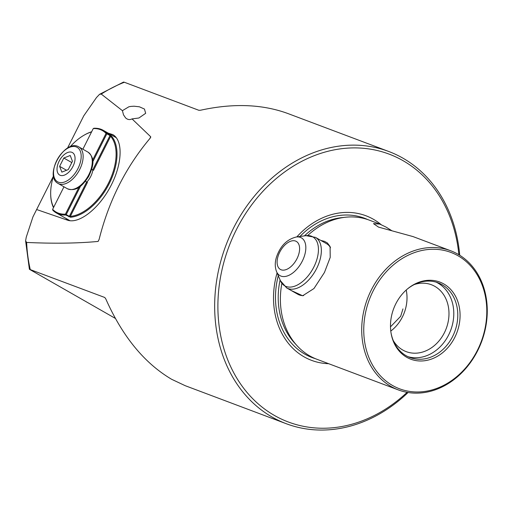<?xml version="1.0" encoding="UTF-8"?>
<svg xmlns="http://www.w3.org/2000/svg" width="512" height="512" viewBox="0 0 512 512"><rect width="100%" height="100%" fill="white"/><g stroke="black" fill="none" stroke-linecap="round" stroke-linejoin="round"><path stroke-width="0.77" d="M72.352 152.525A12.928 7.334 -60.4 0 0 59.59 160.314A12.928 7.334 -60.4 0 0 59.725 175.085A12.928 7.334 -60.4 0 0 72.486 167.302A12.928 7.334 -60.4 0 0 72.352 152.525M72.454 161.28L70.221 155.494L63.802 158.022L59.622 166.336L61.856 172.122L68.275 169.594L72.454 161.28M66.547 170.272L59.622 166.336M71.802 162.573L63.802 158.022M92.634 160.09L106.048 133.408A46.867 26.592 -60.4 0 0 100.339 129.619A46.867 26.592 -60.4 0 0 93.242 128.589L93.894 128.262A47.514 26.957 119.6 0 1 101.094 129.306A47.514 26.957 119.6 0 1 103.283 130.33A47.514 26.957 119.6 0 1 106.88 133.146L111.469 136.038A47.514 26.957 119.6 0 1 109.293 183.507A47.514 26.957 119.6 0 1 70.624 217.248L65.709 215.008A47.514 26.957 119.6 0 1 58.515 213.965A47.514 26.957 119.6 0 1 56.32 212.941A47.514 26.957 119.6 0 1 52.73 210.118L52.634 209.331A46.867 26.592 -60.4 0 0 58.342 213.126A46.867 26.592 -60.4 0 0 65.44 214.15L79.008 187.174M80.57 186.074L66.246 214.547L65.709 215.008L65.44 214.15L69.376 216.32L86.65 181.971L87.456 182.362L70.342 216.39L68.832 216.781M70.624 217.248L70.342 216.39A46.867 26.592 -60.4 0 0 108.486 183.117A46.867 26.592 -60.4 0 0 110.63 136.294L93.517 170.323L91.667 169.402M93.517 170.323L91.68 169.344M92.704 169.926L109.984 135.578L106.861 133.805L92.755 161.837M85.421 181.274L86.65 181.971M111.469 136.038L110.63 136.294L110.003 134.925M106.861 133.805L106.048 133.408L106.88 133.146L106.861 133.805M93.242 128.589L82.874 149.21M63.968 186.797L52.634 209.331M92.826 170.061A13.734 7.795 119.6 0 1 86.816 182.054M91.571 131.91A46.867 26.592 -60.4 0 0 84.25 135.091A46.867 26.592 -60.4 0 0 70.093 146.822M108.282 133.171L112.794 134.618C123.392 140.461 122.323 164.397 110.477 186.573C98.771 208.813 78.938 224.282 67.43 220.147L36.64 209.53L53.517 175.974A46.867 26.592 -60.4 0 0 50.675 194.144A46.867 26.592 -60.4 0 0 53.645 207.322M53.491 207.629A47.514 26.957 119.6 0 1 50.688 194.688A47.514 26.957 119.6 0 1 50.682 194.419M84.486 134.957A47.514 26.957 119.6 0 1 84.723 134.822A47.514 26.957 119.6 0 1 91.654 131.75M393.286 340.614A35.744 29.318 -69.4 0 0 402.778 350.035A35.744 29.318 110.6 0 0 406.208 351.642A35.744 29.318 110.6 0 0 444.39 332.736A35.744 29.318 110.6 0 0 434.816 286.342A35.744 29.318 -69.4 0 0 431.386 284.73A35.744 29.318 -69.4 0 0 414.4 284.512M406.214 290.029A35.744 29.318 -69.4 0 1 390.771 331.066A35.744 29.318 110.6 0 0 406.227 290.022M402.963 308.922L400.678 316.288L390.49 326.848M122.419 110.675L123.501 114.822L125.613 117.92C127.616 119.712 129.76 120.038 132.038 118.906L138.912 117.997L145.67 113.306L144.448 109.05L139.411 106.803L134.029 106.208L130.982 106.4L128.858 106.784L122.426 110.675L101.254 94.074A145.446 119.283 -69.4 0 1 124.371 82.259L123.558 82.054L99.526 94.33L101.254 94.074M407.098 392.326A143.098 117.363 110.6 0 1 255.091 401.024A143.098 117.363 110.6 0 1 236.301 229.83A143.098 117.363 -69.4 0 1 365.702 148.518A143.098 117.363 -69.4 0 1 458.874 254.726M459.731 255.251A145.446 119.283 110.6 0 0 402.662 158.01A145.446 119.283 110.6 0 0 388.704 151.469A145.446 119.283 110.6 0 0 233.37 228.403A145.446 119.283 -69.4 0 0 272.314 417.178A145.446 119.283 -69.4 0 0 286.266 423.718A145.446 119.283 -69.4 0 0 408.09 392.493M281.862 283.411A74.336 60.966 110.6 0 0 297.075 345.722A74.336 60.966 110.6 0 0 309.856 355.962A74.336 60.966 -69.4 0 0 316.986 359.302L398.31 389.907A74.336 60.966 110.6 0 0 477.702 350.579A74.336 60.966 110.6 0 0 457.798 254.099A74.336 60.966 -69.4 0 0 450.669 250.752A74.336 60.966 -69.4 0 0 371.27 290.074A74.336 60.966 -69.4 0 0 391.174 386.56A74.336 60.966 110.6 0 0 398.31 389.907M450.669 250.752L413.011 236.582L378.509 227.104L373.485 223.629L379.834 224.102L386.099 227.123L391.859 230.733M379.834 224.102L369.344 220.154A74.336 60.966 110.6 0 0 345.414 217.242A74.336 60.966 110.6 0 0 307.699 235.526M320.877 240.454L324.422 241.318L327.341 242.925L330.08 246.49L330.221 257.408L324.454 272.461L313.965 288.531L302.656 295.77L290.97 290.374M296.256 236.998A21.715 12.32 119.6 0 1 304.454 255.872A21.715 12.32 119.6 0 1 290.253 274.637A21.715 12.32 119.6 0 1 276.563 271.642C274.822 267.11 274.835 262.144 276.595 256.742C280.422 245.894 286.976 239.315 296.256 236.998L305.997 235.674L315.424 237.357A29.088 16.506 119.6 0 1 319.507 261.472A29.088 16.506 119.6 0 1 286.675 287.93L297.901 294.317A29.088 16.506 -60.4 0 0 303.661 295.584M395.782 303.853A41.21 33.798 110.6 0 0 390.957 332.422A41.21 33.798 110.6 0 0 418.477 360.902A41.21 33.798 110.6 0 0 454.778 337.395A41.21 33.798 -69.4 0 0 450.067 288.787A41.21 33.798 -69.4 0 0 407.245 289.126A41.21 33.798 -69.4 0 0 395.782 303.853M406.925 289.402A39.917 32.736 110.6 0 1 438.138 282.816A39.917 32.736 110.6 0 1 452.653 336.422A39.917 32.736 -69.4 0 1 410.022 357.536A39.917 32.736 -69.4 0 1 390.893 332.013M408.058 356.704A39.917 32.736 110.6 0 0 448.659 334.918A39.917 32.736 -69.4 0 0 436.109 282.144M477.434 350.278A72.858 59.757 110.6 0 0 457.926 255.712A72.858 59.757 110.6 0 0 373.12 290.976A72.858 59.757 110.6 0 0 392.634 385.542A72.858 59.757 110.6 0 0 477.434 350.278M328.672 363.699A77.242 63.354 -69.4 0 1 277.088 272.883M286.266 423.718L185.235 385.702L171.654 379.302C144.339 363.162 122.374 336.339 105.754 298.822L104.755 297.478L29.395 269.274L115.341 318.406M388.704 151.469L287.674 113.453C262.202 104.166 233.184 103.085 200.614 110.214L198.893 110.304L124.371 82.259M30.234 269.434A145.446 119.283 -69.4 0 1 26.637 242.438C53.728 243.693 77.555 243.36 98.118 241.427L99.13 239.347C108.781 200.973 125.664 167.405 149.779 138.637L150.746 136.8L132.038 118.906M150.662 137.408L149.882 138.515M67.52 148.122L83.776 115.808L96.493 97.536L99.526 94.33M36.64 209.53L32.954 216.858L26.246 237.197L25.6 240.845L26.637 242.438M296.832 236.922A77.242 63.354 -69.4 0 1 381.101 224.608M315.424 237.357L326.656 243.744A29.088 16.506 119.6 0 1 330.509 247.712M65.952 218.413A48.48 27.507 -60.4 0 0 67.821 220.269M67.104 188.582A21.011 11.917 -60.4 0 0 67.226 188.646A21.011 11.917 -60.4 0 0 67.341 188.717A21.011 11.917 -60.4 0 0 88.026 176.173A21.011 11.917 -60.4 0 0 87.987 152.122A21.011 11.917 -60.4 0 0 87.872 152.058M77.037 147.27A19.808 11.238 -60.4 0 0 57.472 159.2A19.808 11.238 -60.4 0 0 57.677 181.843A19.808 11.238 -60.4 0 0 77.242 169.914A19.808 11.238 -60.4 0 0 77.037 147.27M58.214 183.52A21.011 11.917 119.6 0 1 58.093 183.456C43.411 175.77 64.96 138.394 78.72 146.854L78.861 146.931A21.011 11.917 119.6 0 1 78.899 170.982A21.011 11.917 119.6 0 1 58.214 183.52M78.739 146.861A21.011 11.917 119.6 0 1 78.861 146.931L87.987 152.122C96.045 158.784 92.781 167.398 88.608 176.563C82.95 184.954 76.896 192.09 67.36 188.723L58.093 183.456M304.403 235.891A72.454 59.424 -69.4 0 1 341.594 217.664L345.414 217.242M297.075 345.722L294.477 342.886A72.454 59.424 -69.4 0 1 280.09 279.962M315.443 358.694A74.432 61.05 -69.4 0 1 278.272 275.68M98.118 241.427L99.085 239.507M299.936 236.499A74.432 61.05 -69.4 0 1 367.782 219.597M305.997 235.674A28.224 16.013 119.6 0 1 316.646 260.192A28.224 16.013 119.6 0 1 298.195 284.576A28.224 16.013 119.6 0 1 280.403 280.691L286.675 287.93M298.586 254.778A16.122 9.146 119.6 0 1 283.661 270.138A16.122 9.146 119.6 0 1 278.125 256.077A16.122 9.146 119.6 0 1 293.05 240.717A16.122 9.146 119.6 0 1 298.586 254.778M103.283 130.33L116.352 137.76M56.32 212.941L70.029 220.73M50.675 194.144L50.688 194.688M84.25 135.091L84.723 134.822M29.395 269.274L25.6 240.845M276.563 271.642L280.403 280.691"/></g></svg>
